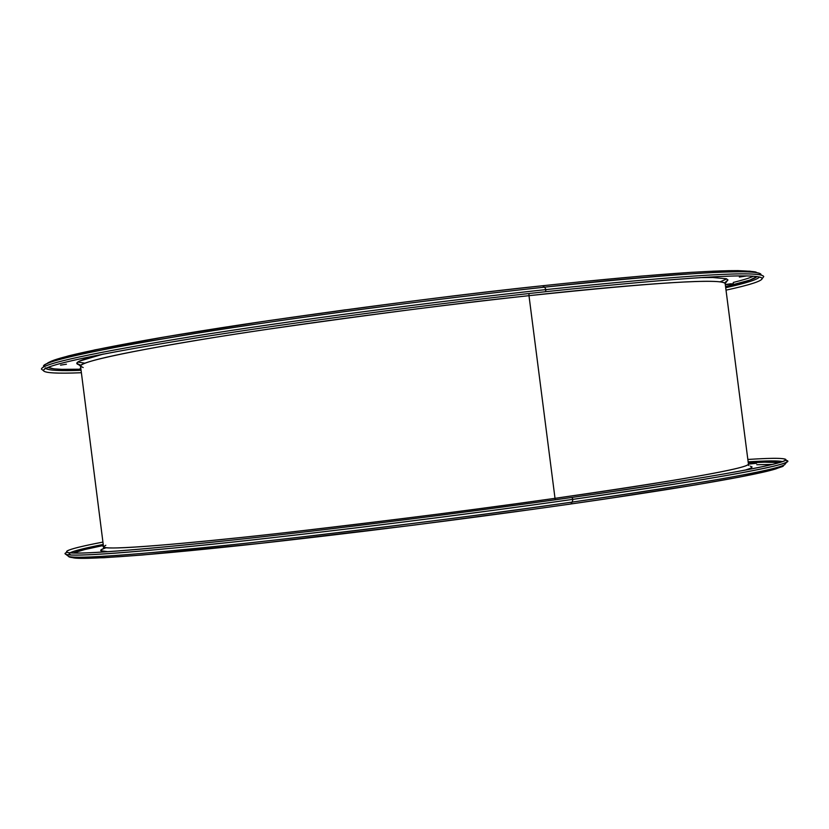 <?xml version="1.0" encoding="UTF-8"?>
<svg xmlns="http://www.w3.org/2000/svg" width="829" height="829" viewBox="0 0 829 829"><rect width="100%" height="100%" fill="white"/><g stroke="black" fill="none" stroke-linecap="round" stroke-linejoin="round"><path stroke-width="1.24" d="M60.548 365.143L66.444 364.211L60.548 365.143M726.587 284.689L733.406 283.601L726.587 284.689M730.929 283.756L725.292 284.554L730.929 283.756M749.706 464.002L756.576 463.276L749.706 464.002M739.364 277.083L746.577 275.943L739.364 277.083M105.801 545.275L103.532 546.808C105.138 549.928 151.168 546.808 241.622 537.451C330.595 528.042 454.209 512.623 555.015 498.333L555.326 499.794L555.015 498.333C635.988 486.965 748.069 469.297 748.452 464.188L725.168 283.591C723.251 276.782 610.217 286.637 528.985 295.673L528.975 293.528L528.985 295.673C427.816 306.699 304.398 323.092 216.058 337.175C126.329 351.786 81.159 361.454 80.548 366.169L83.18 367.568M748.152 461.836C767.447 460.675 778.897 460.603 782.472 461.608C778.628 460.603 767.188 460.675 748.152 461.836M779.415 462.603C775.188 461.846 764.804 461.929 748.286 462.872L764.576 462.167L779.415 462.603M747.851 459.463C776.037 457.629 788.348 458.002 784.773 460.592C773.954 466.219 703.002 478.509 571.906 497.452C454.603 514.125 309.051 532.187 208.753 542.591C107.48 552.819 60.31 555.575 67.242 550.881C70.859 548.891 82.755 545.959 102.931 542.083C75.19 547.409 63.377 550.87 67.491 552.477C77.056 554.808 132.039 550.674 232.431 540.083C331.02 529.472 463.753 512.819 571.906 497.452L572.953 499.348L571.906 497.452C717.987 476.748 797.498 461.608 784.597 458.986C780.607 457.971 768.359 458.136 747.851 459.463M65.76 552.788C58.704 557.606 106.06 554.912 207.83 544.705C308.647 534.301 455.017 516.156 572.953 499.348C464.313 514.819 330.958 531.544 231.882 542.176C130.992 552.756 75.708 556.85 66.009 554.446L64.973 553.523L66.848 552.238M572.186 502.094L572.953 499.348L572.186 502.094C502.115 512.332 408.034 524.415 289.932 538.332C175.997 551.461 76.973 559.886 68.724 556.518C78.496 558.995 133.469 555.015 233.664 544.56C332.046 534.073 464.364 517.493 572.186 502.094L570.818 503.991L572.186 502.094C702.816 483.1 773.612 470.675 784.586 464.81C772.234 471.836 657.936 489.949 572.186 502.094M71.905 557.015C71.605 561.585 166.266 554.114 282.326 540.902C398.107 527.762 503.783 513.586 570.58 504.032L570.58 504.032M101.47 552.155L102.91 551.368M84.91 363.195L77.833 362.024M41.45 368.988C42.362 363.63 93.19 352.708 193.934 336.242C293.311 320.367 432.572 301.87 546 289.59L544.58 287.166C431.982 299.321 293.818 317.673 195.157 333.507C95.107 349.931 44.569 360.874 43.543 366.335L43.75 366.853L43.543 366.335C40.808 360.491 134.578 342.076 251.881 324.75C368.853 307.435 476.52 294.513 544.58 287.166L542.539 285.756C472.54 292.969 379.071 304.917 262.119 321.6C149.417 338.108 53.325 356.387 47.947 363.195M762.234 278.544L763.737 276.617C761.312 270.378 688.733 274.7 546 289.59C431.982 301.943 291.901 320.554 192.432 336.491C91.636 352.999 41.315 363.89 41.471 369.133L43.409 370.625C43.367 365.475 93.49 354.708 193.799 338.336C292.772 322.533 432.064 304.036 545.472 291.715L546 289.59L545.472 291.715C686.412 276.948 758.659 272.513 762.214 278.42C762.1 281.01 750.038 284.917 726.017 290.15C749.634 285.01 761.706 281.135 762.234 278.544C759.716 272.461 687.459 276.845 545.472 291.715C432.562 303.984 293.963 322.377 195.064 338.128C94.807 354.46 44.248 365.257 43.388 370.511C44.155 372.977 56.818 373.724 81.377 372.729C57.232 373.703 44.569 372.998 43.409 370.625M725.707 287.725C746.473 283.083 757.716 279.497 759.437 276.948C758.027 279.394 746.784 282.99 725.707 287.725M725.562 286.627C744.66 282.254 755.115 278.886 756.908 276.534L749.841 280.119L725.562 286.627M725.302 282.233L727.385 280.606L725.168 283.591C721.966 278.223 656.568 282.243 528.985 295.673C463.473 302.502 376.055 313.745 266.741 329.393C161.624 344.854 77.449 361.195 80.548 366.169L103.532 546.808C101.594 550.902 187.012 543.948 292.606 531.845C402.334 518.964 489.804 507.794 555.015 498.333L528.985 295.673L555.015 498.333C682.029 479.96 746.514 468.582 748.452 464.188L748.815 465.535M55.222 359.755L95.024 349.859L167.904 336.408L268.409 320.668L345.569 309.797M578.114 282.036L641.532 276.088L692.36 272.275M712.453 271.207L728.815 270.679L750.214 271.207M81.18 365.112C71.025 363.703 78.475 360.004 103.521 354.004L79.294 361.164L76.973 362.947L77.885 364.283L80.102 364.926M48.051 367.34L53.833 368.843L61.75 369.34L80.931 369.206C62.154 369.838 51.191 369.206 48.051 367.34M80.817 368.283L80.247 368.263L80.817 368.283M699.863 277.611L712.733 277.508L726.225 278.72L727.986 279.974L725.282 282.274M81.076 370.304C60.403 371.081 48.61 370.439 45.709 368.387C48.02 370.408 59.802 371.05 81.076 370.304M542.539 285.756L544.58 287.166C634.962 277.218 758.131 266.772 761.012 274.42C757.198 268.327 685.055 272.575 544.58 287.166L546 289.59C687.49 274.824 760.058 270.451 763.716 276.471M733.25 282.461C742.991 280.036 749.737 277.953 753.499 276.212M726.743 278.896L720.194 281.819M750.204 468.447L751.799 468.851M533.14 509.307L413.899 525.109L260.151 543.378L142.453 555.005L103.957 557.72L78.6 558.29M780.462 467.121L775.726 468.945M767.271 471.235L739.002 477.183L695.832 484.841L605.989 498.882M66.009 554.446L68.724 556.518C68.538 557.129 71.999 557.72 79.097 558.311C97.242 558.611 134.339 556.052 190.39 550.643C289.684 540.995 445.898 521.887 570.808 503.991C648.216 492.975 748.079 477.297 775.478 469.017M772.483 464.437L756.763 464.727M777.892 462.385L779.84 462.478M785.322 460.199L787.467 460.965L786.69 462.126C775.778 467.877 704.526 480.292 572.953 499.348C719.81 478.488 799.591 463.183 786.524 460.458M103.231 544.446C84.517 548.135 73.429 550.943 69.957 552.881C73.957 550.808 85.045 548 103.231 544.446M70.206 554.549L69.139 553.731M103.366 545.482C87.77 548.591 77.708 551.119 73.18 553.078L84.682 549.565L103.366 545.482M103.47 546.29L102.91 546.301M105.977 547.814C98.34 550.124 99.045 551.43 108.071 551.731L100.869 550.715L101.459 549.586L105.148 548.073M750.338 466.157L752.1 466.986L750.67 468.24L745.302 470.095M92.506 351.879L91.314 352.014M46.88 363.662C48.196 363.361 43.585 363.081 68.496 355.89C88.392 350.947 118.889 344.895 159.997 337.745C257.892 320.927 415.754 299.383 542.56 285.756M760.773 277.332L762.214 278.42M80.548 366.169L77.657 363.838L80.071 364.884M45.491 367.848L43.388 370.511M542.808 285.725C602.963 279.332 651.988 274.896 689.904 272.43C717.448 270.834 727.116 270.617 737.883 270.617C762.411 271.684 754.483 272.606 757.126 272.679M570.808 503.991C668.164 489.939 733.137 479.141 765.727 471.587C793.28 463.763 778.576 467.204 784.586 464.81L786.69 462.126M103.532 548.197L103.532 546.808"/></g></svg>
